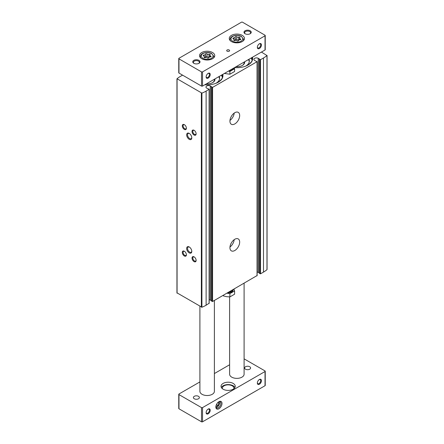 <?xml version="1.0" encoding="UTF-8"?>
<svg xmlns="http://www.w3.org/2000/svg" width="444" height="444" viewBox="0 0 444 444"><rect width="100%" height="100%" fill="white"/><g stroke="black" fill="none" stroke-linecap="round" stroke-linejoin="round"><path stroke-width="0.67" d="M259.268 273.104L260.517 273.815L263.492 272.1A29.265 16.894 0 0 0 266.977 269.669L266.977 269.386M259.196 272.838L258.18 272.355A2.609 1.504 0 0 0 257.12 272.05M211.327 300.782L212.576 301.493L257.037 275.585M211.25 300.521L210.234 300.033A2.609 1.504 0 0 0 209.174 299.728M177.023 292.862L201.915 307.231A29.265 16.894 0 0 0 206.121 305.222L209.091 303.269M222.766 74.398A15.79 9.119 180 0 1 218.315 82.173A15.79 9.119 180 0 1 204.839 84.749M252.475 57.243A15.79 9.119 180 0 1 248.024 65.024A15.79 9.119 180 0 1 234.549 67.593M182.556 75.136L180.508 76.318A29.265 16.894 0 0 0 177.023 78.749L201.915 93.118A29.265 16.894 0 0 0 206.121 91.109L209.174 89.272L206.565 88.04A2.609 1.504 0 0 1 205.961 87.08A2.609 1.504 0 0 1 207.459 85.714A2.609 1.504 0 0 1 210.234 85.92L212.576 87.379L257.037 61.71L254.506 60.362A2.609 1.504 0 0 1 253.907 59.396A2.609 1.504 0 0 1 255.405 58.036A2.609 1.504 0 0 1 258.18 58.242L260.517 59.701L263.492 57.986A29.265 16.894 0 0 0 266.977 55.556L261.444 52.07M234.804 250.51A6.882 3.974 120 0 0 239.299 244.444A6.882 3.974 120 0 0 238.245 238.928A6.882 3.974 120 0 0 231.363 242.901A6.882 3.974 120 0 0 231.363 250.849A6.882 3.974 120 0 0 234.804 250.51M234.804 123.932A6.882 3.974 120 0 0 239.299 117.871A6.882 3.974 120 0 0 238.245 112.354A6.882 3.974 120 0 0 231.363 116.328A6.882 3.974 120 0 0 231.363 124.276A6.882 3.974 120 0 0 234.804 123.932M189.216 252.875A3.624 2.092 -120 0 0 191.78 251.398A3.624 2.092 -120 0 0 189.216 246.958A3.624 2.092 -120 0 0 186.658 248.44A3.624 2.092 -120 0 0 189.216 252.875M189.216 139.311A3.624 2.092 -120 0 0 191.78 137.834A3.624 2.092 -120 0 0 189.216 133.394A3.624 2.092 -120 0 0 186.658 134.876A3.624 2.092 -120 0 0 189.216 139.311M184.349 255.983A2.897 1.671 -120 0 0 186.402 254.795A2.897 1.671 -120 0 0 184.349 251.249A2.897 1.671 -120 0 0 182.301 252.431A2.897 1.671 -120 0 0 184.349 255.983M184.349 129.404A2.897 1.671 -120 0 0 186.402 128.222A2.897 1.671 -120 0 0 184.349 124.675A2.897 1.671 -120 0 0 182.301 125.857A2.897 1.671 -120 0 0 184.349 129.404M194.084 261.599A2.897 1.671 -120 0 0 196.131 260.417A2.897 1.671 -120 0 0 194.084 256.865A2.897 1.671 -120 0 0 192.036 258.053A2.897 1.671 -120 0 0 194.084 261.599M194.084 135.026A2.897 1.671 -120 0 0 196.131 133.838A2.897 1.671 -120 0 0 194.084 130.292A2.897 1.671 -120 0 0 192.036 131.474A2.897 1.671 -120 0 0 194.084 135.026M231.274 116.489A3.985 2.298 120 0 0 231.457 116.167M229.975 120.407A6.882 3.974 120 0 0 234.204 113.087M231.274 243.062A3.985 2.298 120 0 0 231.457 242.746M229.975 246.986A6.882 3.974 120 0 0 234.204 239.66M194.289 130.419A2.348 1.354 -120 0 0 193.295 130.397A2.348 1.354 -120 0 0 192.94 132.279A2.348 1.354 -120 0 0 194.472 134.349A2.348 1.354 -120 0 0 195.649 134.465A2.348 1.354 -120 0 0 196.12 133.6M194.289 256.998A2.348 1.354 -120 0 0 193.295 256.976A2.348 1.354 -120 0 0 192.94 258.858A2.348 1.354 -120 0 0 194.472 260.928A2.348 1.354 -120 0 0 195.649 261.044A2.348 1.354 -120 0 0 196.12 260.173M184.554 124.803A2.348 1.354 -120 0 0 183.566 124.781A2.348 1.354 -120 0 0 183.206 126.662A2.348 1.354 -120 0 0 184.737 128.732A2.348 1.354 -120 0 0 185.914 128.849A2.348 1.354 -120 0 0 186.391 127.977M184.554 251.376A2.348 1.354 -120 0 0 183.566 251.354A2.348 1.354 -120 0 0 183.206 253.235A2.348 1.354 -120 0 0 184.737 255.306A2.348 1.354 -120 0 0 185.914 255.422A2.348 1.354 -120 0 0 186.391 254.556M189.449 133.544A2.997 1.732 -120 0 0 188.162 133.505A2.997 1.732 -120 0 0 187.707 135.903A2.997 1.732 -120 0 0 189.66 138.545A2.997 1.732 -120 0 0 191.159 138.689A2.997 1.732 -120 0 0 191.769 137.557M189.449 247.108A2.997 1.732 -120 0 0 188.162 247.069A2.997 1.732 -120 0 0 187.707 249.467A2.997 1.732 -120 0 0 189.66 252.109A2.997 1.732 -120 0 0 191.159 252.253A2.997 1.732 -120 0 0 191.769 251.121M252.292 57.348A15.618 9.019 180 0 1 248.263 64.874A15.618 9.019 180 0 1 247.957 65.057M251.126 58.025A15.213 8.78 180 0 1 252.003 60.262M248.934 59.291A12.46 7.193 180 0 1 249.317 61.061A12.46 7.193 180 0 1 245.687 66.134M248.429 59.579A12.46 7.193 180 0 1 249.273 61.649M244.633 61.772A7.826 4.518 180 0 1 242.385 65.435A7.826 4.518 180 0 1 236.042 66.733M244.028 62.127A7.243 4.185 180 0 1 244.1 62.715A7.243 4.185 180 0 1 242.174 65.557M222.583 74.503A15.618 9.019 180 0 1 218.553 82.029A15.618 9.019 180 0 1 218.248 82.212M221.417 75.175A15.213 8.78 180 0 1 222.294 77.411M219.225 76.446A12.46 7.193 180 0 1 219.602 78.211A12.46 7.193 180 0 1 215.978 83.283M218.72 76.734A12.46 7.193 180 0 1 219.564 78.804M214.924 78.927A7.826 4.518 180 0 1 212.676 82.59A7.826 4.518 180 0 1 206.332 83.888M214.319 79.276A7.243 4.185 180 0 1 214.391 79.87A7.243 4.185 180 0 1 212.465 82.706M194.272 396.326A2.997 1.732 180 0 1 197.536 395.954A2.997 1.732 180 0 1 199.384 397.552A2.997 1.732 180 0 1 196.387 399.278A2.997 1.732 180 0 1 193.395 397.552A2.997 1.732 180 0 1 194.272 396.326M245.493 366.755A2.997 1.732 180 0 1 248.757 366.378A2.997 1.732 180 0 1 250.605 367.976A2.997 1.732 180 0 1 247.613 369.708A2.997 1.732 180 0 1 244.616 367.976A2.997 1.732 180 0 1 245.493 366.755M207.021 53.94A1.421 0.821 0 0 0 209.013 54.251A0.81 0.466 0 0 1 209.834 54.24A0.81 0.466 0 0 1 210.251 54.645A0.81 0.466 0 0 1 210.129 54.895A1.421 0.821 0 0 0 209.918 55.322A1.421 0.821 0 0 0 210.667 56.044A0.81 0.466 0 0 1 211.089 56.46A0.81 0.466 0 0 1 210.256 56.926A1.421 0.821 0 0 0 208.797 57.748A1.421 0.821 0 0 0 208.797 57.77A0.81 0.466 0 0 0 208.797 57.77A0.81 0.466 0 0 1 208.186 58.236A0.81 0.466 0 0 1 207.27 58.003A1.421 0.821 0 0 0 205.278 57.698A0.81 0.466 0 0 1 204.456 57.709A0.81 0.466 0 0 1 204.04 57.298A0.81 0.466 0 0 1 204.162 57.054A1.421 0.821 0 0 0 204.373 56.621A1.421 0.821 0 0 0 203.624 55.9A0.81 0.466 0 0 1 203.197 55.489A0.81 0.466 0 0 1 204.035 55.017A1.421 0.821 0 0 0 205.494 54.201A1.421 0.821 0 0 0 205.494 54.179A0.81 0.466 0 0 0 205.494 54.179A0.81 0.466 0 0 1 206.105 53.707A0.81 0.466 0 0 1 207.021 53.94L207.021 56.649A0.81 0.466 0 0 0 206.127 56.416A0.81 0.466 0 0 0 205.494 56.849M236.73 36.785A1.421 0.821 0 0 0 238.722 37.096A0.81 0.466 0 0 1 239.544 37.085A0.81 0.466 0 0 1 239.96 37.496A0.81 0.466 0 0 1 239.838 37.74A1.421 0.821 0 0 0 239.627 38.173A1.421 0.821 0 0 0 240.376 38.894A0.81 0.466 0 0 1 240.803 39.305A0.81 0.466 0 0 1 239.965 39.771A1.421 0.821 0 0 0 238.506 40.593A1.421 0.821 0 0 0 238.506 40.615A0.81 0.466 0 0 0 238.506 40.615A0.81 0.466 0 0 1 237.895 41.087A0.81 0.466 0 0 1 236.979 40.854A1.421 0.821 0 0 0 234.987 40.543A0.81 0.466 0 0 1 234.166 40.554A0.81 0.466 0 0 1 233.749 40.143A0.81 0.466 0 0 1 233.871 39.899A1.421 0.821 0 0 0 234.082 39.472A1.421 0.821 0 0 0 233.333 38.75A0.81 0.466 0 0 1 232.911 38.334A0.81 0.466 0 0 1 233.744 37.868A1.421 0.821 0 0 0 235.203 37.046A1.421 0.821 0 0 0 235.203 37.024A0.81 0.466 0 0 0 235.203 37.024A0.81 0.466 0 0 1 235.814 36.558A0.81 0.466 0 0 1 236.73 36.785L236.73 39.499A0.81 0.466 0 0 0 235.836 39.261A0.81 0.466 0 0 0 235.203 39.699M206.133 76.668A2.348 1.354 120 0 0 206.61 77.539A2.348 1.354 120 0 0 207.781 77.423A2.348 1.354 120 0 0 209.318 75.352A2.348 1.354 120 0 0 208.958 73.471A2.348 1.354 120 0 0 207.964 73.493M257.353 47.097A2.348 1.354 120 0 0 257.831 47.963A2.348 1.354 120 0 0 259.002 47.847A2.348 1.354 120 0 0 260.539 45.776A2.348 1.354 120 0 0 260.178 43.895A2.348 1.354 120 0 0 259.191 43.917M241.464 22.2L178.971 58.281A0.727 0.416 0 0 0 178.76 58.575A0.727 0.416 0 0 0 178.971 58.869L201.509 71.884A0.727 0.416 0 0 0 202.536 71.884L265.029 35.803A0.727 0.416 0 0 0 265.24 35.509A0.727 0.416 0 0 0 265.029 35.215L242.491 22.2A0.727 0.416 0 0 0 241.464 22.2M178.76 58.575L178.76 72.772A0.727 0.416 0 0 0 178.971 73.066L201.509 86.081A0.727 0.416 0 0 0 202.536 86.081L265.029 50A0.727 0.416 0 0 0 265.24 49.706L265.24 35.509M208.169 78.094A2.897 1.671 120 0 0 210.217 74.548A2.897 1.671 120 0 0 208.169 73.36A2.897 1.671 120 0 0 206.121 76.912A2.897 1.671 120 0 0 208.169 78.094M259.39 48.518A2.897 1.671 120 0 0 261.444 44.972A2.897 1.671 120 0 0 259.39 43.79A2.897 1.671 120 0 0 257.342 47.336A2.897 1.671 120 0 0 259.39 48.518M201.765 52.514A7.604 4.39 180 0 1 210.056 51.56A7.604 4.39 180 0 1 214.752 55.617A7.604 4.39 180 0 1 207.143 60.007A7.604 4.39 180 0 1 199.539 55.617A7.604 4.39 180 0 1 201.765 52.514M231.474 35.359A7.604 4.39 180 0 1 239.766 34.41A7.604 4.39 180 0 1 244.461 38.467A7.604 4.39 180 0 1 236.857 42.857A7.604 4.39 180 0 1 229.248 38.467A7.604 4.39 180 0 1 231.474 35.359M227.123 50A1.449 0.838 180 0 1 228.699 49.817A1.449 0.838 180 0 1 229.598 50.588A1.449 0.838 180 0 1 228.149 51.426A1.449 0.838 180 0 1 226.695 50.588A1.449 0.838 180 0 1 227.123 50M193.828 60.351A3.624 2.092 180 0 1 198.951 60.351A3.624 2.092 180 0 1 198.951 63.309A3.624 2.092 180 0 1 193.828 63.309A3.624 2.092 180 0 1 193.828 60.351M245.049 30.775A3.624 2.092 180 0 1 250.172 30.775A3.624 2.092 180 0 1 250.172 33.733A3.624 2.092 180 0 1 245.049 33.733A3.624 2.092 180 0 1 245.049 30.775M244.1 283.294L244.1 374.187A7.243 4.185 180 0 1 236.857 378.371A7.243 4.185 180 0 1 229.609 374.187L229.609 296.914M214.391 300.444L214.391 391.342A7.243 4.185 180 0 1 207.143 395.521A7.243 4.185 180 0 1 199.9 391.342L199.9 306.36M245.293 33.861A2.997 1.732 180 0 1 244.616 32.767A2.997 1.732 180 0 1 245.493 31.546A2.997 1.732 180 0 1 248.757 31.169A2.997 1.732 180 0 1 250.605 32.767A2.997 1.732 180 0 1 249.928 33.861M194.072 63.437A2.997 1.732 180 0 1 193.395 62.343A2.997 1.732 180 0 1 194.272 61.117A2.997 1.732 180 0 1 197.536 60.745A2.997 1.732 180 0 1 199.384 62.343A2.997 1.732 180 0 1 198.707 63.437M234.149 40.548A1.421 0.821 0 0 0 235.203 39.755A1.421 0.821 0 0 0 235.203 39.732L235.203 37.074M236.73 39.499A1.421 0.821 0 0 0 238.722 39.805L238.722 37.096M239.56 39.799A0.81 0.466 0 0 0 238.722 39.805M204.44 57.703A1.421 0.821 0 0 0 205.494 56.91A1.421 0.821 0 0 0 205.494 56.888L205.494 54.224M207.021 56.649A1.421 0.821 0 0 0 209.013 56.96L209.013 54.251M209.851 56.954A0.81 0.466 0 0 0 209.013 56.96M229.609 364.763L214.391 373.554M199.9 381.918L178.971 394A0.727 0.416 0 0 0 178.76 394.294A0.727 0.416 0 0 0 178.971 394.594L201.509 407.603A0.727 0.416 0 0 0 202.536 407.603L265.029 371.523A0.727 0.416 0 0 0 265.24 371.228A0.727 0.416 0 0 0 265.029 370.934L244.1 358.852M178.76 394.294L178.76 408.491A0.727 0.416 0 0 0 178.971 408.785L201.509 421.8A0.727 0.416 0 0 0 202.536 421.8L265.029 385.719A0.727 0.416 0 0 0 265.24 385.425L265.24 371.228M218.925 408.785A4.346 2.509 120 0 0 222 403.463A4.346 2.509 120 0 0 218.925 401.692A4.346 2.509 120 0 0 215.851 407.015A4.346 2.509 120 0 0 218.925 408.785M208.169 413.814A2.897 1.671 120 0 0 210.217 410.267A2.897 1.671 120 0 0 208.169 409.085A2.897 1.671 120 0 0 206.121 412.631A2.897 1.671 120 0 0 208.169 413.814M259.39 384.243A2.897 1.671 120 0 0 261.444 380.691A2.897 1.671 120 0 0 259.39 379.509A2.897 1.671 120 0 0 257.342 383.061A2.897 1.671 120 0 0 259.39 384.243M223.127 383.416A7.098 4.096 180 0 1 230.863 382.523A7.098 4.096 180 0 1 235.248 386.313A7.098 4.096 180 0 1 228.149 390.409A7.098 4.096 180 0 1 221.045 386.313A7.098 4.096 180 0 1 223.127 383.416M257.353 382.817A2.348 1.354 120 0 0 257.831 383.688A2.348 1.354 120 0 0 259.002 383.572A2.348 1.354 120 0 0 260.539 381.501A2.348 1.354 120 0 0 260.178 379.62A2.348 1.354 120 0 0 259.191 379.642M206.133 412.393A2.348 1.354 120 0 0 206.61 413.259A2.348 1.354 120 0 0 207.781 413.142A2.348 1.354 120 0 0 209.318 411.072A2.348 1.354 120 0 0 208.958 409.19A2.348 1.354 120 0 0 207.964 409.213M216.084 407.453A3.563 2.059 120 0 0 217.133 407.115A3.563 2.059 120 0 0 219.425 401.67M215.951 406.071L216.245 406.493L218.021 405.466L218.909 403.18L218.215 402.197M215.867 406.671A3.563 2.059 120 0 0 216.589 408.003A3.563 2.059 120 0 0 218.37 407.825A3.563 2.059 120 0 0 220.701 404.689A3.563 2.059 120 0 0 220.152 401.831A3.563 2.059 120 0 0 218.637 401.876M221.351 387.495A7.098 4.096 180 0 1 223.127 385.781A7.098 4.096 180 0 1 234.943 387.495M233.944 388.678L233.944 388.206A5.794 3.347 180 0 1 233.866 388.739M222.35 388.678L222.35 388.206A5.794 3.347 180 0 1 224.048 385.836A5.794 3.347 180 0 1 230.364 385.115A5.794 3.347 180 0 1 233.944 388.206M222.427 388.739A5.794 3.347 180 0 1 222.35 388.206M216.456 404.562L218.021 405.466M217.832 402.558L218.909 403.18M229.881 74.22L229.881 71.451L234.61 68.72L234.61 71.49L229.881 74.22L224.381 73.465M228.471 71.101L229.881 71.451M234.61 68.72L234.232 67.777M229.054 70.768A5.722 3.302 0 0 0 233.799 68.032M234.61 288.772L229.881 291.503M227.689 292.768A4.984 2.875 0 0 0 231.674 291.936A4.984 2.875 0 0 0 233.133 289.899L233.133 289.815M233.877 289.322L234.61 290.903L229.881 293.634L226.967 293.184M228.727 292.169A4.984 2.875 0 0 0 231.674 291.347A4.984 2.875 0 0 0 233.033 289.882M223.11 295.41L223.415 295.915L226.645 296.681L229.881 296.914L234.61 294.183L234.61 290.903M229.881 296.914L229.881 293.634M223.415 295.915L223.415 295.238M209.091 303.507L209.091 89.388M206.121 305.222L206.121 91.109M212.576 301.493L212.576 87.379M257.037 275.824L257.037 61.71M177.073 293.184L177.073 79.065M201.36 307.204L201.36 93.09M201.915 307.231L201.915 93.118M260.517 273.815L260.517 59.701M263.492 272.1L263.492 57.986M266.977 269.669L266.977 55.556M258.18 272.355L258.18 58.242M260.112 273.815L260.112 59.701M259.279 273.332L259.279 59.219M210.234 300.033L210.234 85.92M212.165 301.493L212.165 87.379M211.333 301.015L211.333 86.902M251.72 57.681A15.213 8.78 180 0 1 252.07 59.54C252.708 60.401 251.437 62.177 248.263 64.874M222.011 74.831A15.213 8.78 180 0 1 222.355 76.69C222.999 77.55 221.728 79.332 218.553 82.029M202.98 53.569A5.889 3.402 180 0 1 212.837 55.095A5.889 3.402 180 0 1 205.622 59.257A5.889 3.402 180 0 1 202.98 53.569M232.689 36.414A5.889 3.402 180 0 1 242.546 37.94A5.889 3.402 180 0 1 235.331 42.102A5.889 3.402 180 0 1 232.689 36.414M178.971 58.869L178.971 73.066M201.509 71.884L201.509 86.081M202.536 71.884L202.536 86.081M265.029 35.803L265.029 50M243.717 40.36L243.595 39.227A6.754 3.902 180 0 1 243.068 40.998M230.641 40.998A6.754 3.902 180 0 1 230.114 39.227L229.992 40.36M214.008 57.509L213.886 56.377A6.754 3.902 180 0 1 213.359 58.147M200.932 58.147A6.754 3.902 180 0 1 200.405 56.377L200.283 57.509M233.744 38.939L233.744 37.868M240.376 39.716L240.376 38.894M233.871 40.393L233.871 39.899M204.035 56.094L204.035 55.017M210.667 56.871L210.667 56.044M204.162 57.542L204.162 57.054M178.971 394.594L178.971 408.785M201.509 407.603L201.509 421.8M202.536 407.603L202.536 421.8M265.029 371.523L265.029 385.719M176.945 293.007L176.945 78.893M267.055 269.525L267.055 55.411M257.12 275.707L257.12 61.594M259.196 273.215L259.196 59.102M209.174 303.385L209.174 89.272M211.25 300.899L211.25 86.78M244.1 62.082L244.1 62.715M214.391 79.237L214.391 79.87M243.595 39.227L241.264 36.264C238.384 34.898 235.387 34.932 232.256 36.375C230.874 37.263 230.164 38.212 230.114 39.227M213.886 56.377L211.549 53.419C208.674 52.048 205.677 52.087 202.547 53.524C201.165 54.418 200.455 55.367 200.405 56.377M235.203 39.755L235.203 37.046M239.627 39.794L239.627 38.173M234.082 40.521L234.082 39.472M205.494 56.91L205.494 54.201M209.918 56.943L209.918 55.322M204.373 57.676L204.373 56.621"/></g></svg>
